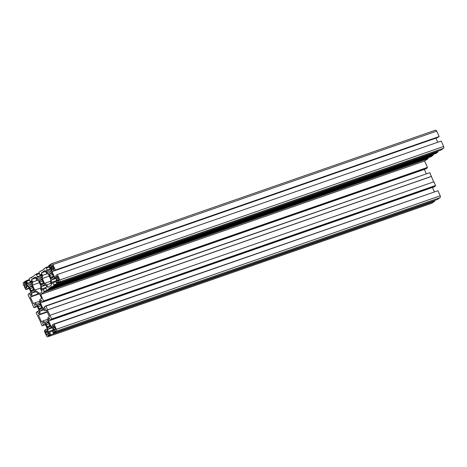 <?xml version="1.0" encoding="UTF-8"?>
<svg xmlns="http://www.w3.org/2000/svg" width="467" height="467" viewBox="0 0 467 467"><rect width="100%" height="100%" fill="white"/><g stroke="black" fill="none" stroke-linecap="round" stroke-linejoin="round"><path stroke-width="0.7" d="M34.36 304.601L34.984 304.186L36.765 305.325L39.24 310.824L39.07 313.269L38.446 313.684L37.418 311.401L36.105 312.756L40.454 321.716L41.872 325.587L42.24 325.341L42.404 325.703L43.513 324.962L42.485 322.679L43.11 322.259L44.89 323.397L47.36 328.902L47.19 331.342L46.566 331.763L45.544 329.48L44.231 330.829L46.502 335.89A1.5 0.87 -109.2 0 0 47.733 336.812A1.5 0.87 -109.2 0 0 47.85 336.754L50.804 334.775L49.584 332.066L48.34 332.895L47.827 331.751L47.996 329.305L50.991 327.303L52.771 328.441L53.291 329.585L52.047 330.42L53.267 333.129L56.215 331.156A1.5 0.87 -109.2 0 0 56.349 329.305L54.073 324.244L53.705 324.489L53.542 324.127L52.432 324.869L53.46 327.151L52.835 327.565L51.055 326.427L48.58 320.928L48.755 318.482L49.379 318.068L50.401 320.35L51.714 319.002L47.365 310.035L47.616 309.872L45.947 306.165L45.579 306.41L45.416 306.048L44.307 306.79L45.334 309.072L44.709 309.493L42.929 308.354L40.46 302.855L40.629 300.409L41.254 299.989L42.281 302.272L43.594 300.923L40.711 294.508L44.202 292.167L43.18 289.324L41.937 290.159L41.423 289.009L41.592 286.569L44.593 284.561L46.373 285.699L46.887 286.849L45.643 287.678L47.056 290.258L49.076 288.91L48.872 288.454L51.825 286.481L52.03 286.931L54.049 285.582L53.028 282.739L51.784 283.568L51.271 282.424L51.44 279.978L54.435 277.976L56.215 279.114L56.729 280.258L55.485 281.087L56.904 283.667L59.659 281.823A1.5 0.87 -109.2 0 0 59.788 279.972L57.353 274.555L55.877 275.542L56.898 277.824L56.274 278.239L54.493 277.1L52.024 271.601L52.193 269.155L52.818 268.741L53.845 271.023L55.322 270.031L52.882 264.608A1.5 0.87 -109.2 0 0 51.65 263.692A1.5 0.87 -109.2 0 0 51.533 263.75L48.778 265.595L49.8 268.437L51.043 267.603L51.557 268.753L51.388 271.193L48.393 273.201L46.612 272.063L46.099 270.913L47.336 270.084L45.924 267.503L43.904 268.852L44.108 269.307L38.936 272.179L39.958 275.022L41.201 274.193L41.715 275.337L41.545 277.783L38.545 279.786L36.765 278.647L36.251 277.503L37.494 276.674L36.082 274.094L31.312 277.871L31.108 277.421L29.088 278.77L30.11 281.613L31.353 280.778L31.867 281.928L31.698 284.368L28.703 286.376L26.923 285.238L26.409 284.094L27.652 283.259L26.234 280.679L23.478 282.523A1.5 0.87 -109.2 0 0 23.35 284.374L25.627 289.435L25.994 289.19L26.158 289.552L27.261 288.81L26.24 286.528L26.864 286.108L28.645 287.246L31.114 292.751L30.945 295.191L30.32 295.611L29.293 293.329L27.979 294.677L29.649 298.384L29.894 298.22L33.747 307.514L34.12 307.263L34.278 307.625L35.387 306.883L34.36 304.601L35.188 304.315M35.387 306.883L37.185 306.259M34.278 307.625L37.325 306.568M33.747 307.514L34.161 307.368M29.293 293.329L31.096 292.704M26.24 286.528L27.063 286.236M27.261 288.81L29.065 288.186M26.158 289.552L29.199 288.489M25.627 289.435L26.041 289.289M26.234 280.679L29.223 279.64M26.736 281.227L29.503 280.264M27.652 283.259L31.82 281.811M26.409 284.094L31.849 282.196M26.923 285.238L31.756 283.557M30.11 281.613L31.511 281.128M31.108 277.421L32.935 276.785M36.082 274.094L39.07 273.049M36.584 274.637L39.351 273.674M37.494 276.674L41.662 275.221M36.251 277.503L41.697 275.612M36.765 278.647L41.598 276.966M39.958 275.022L41.353 274.538M40.95 270.831L42.783 270.195M45.924 267.503L48.912 266.464M46.426 268.052L49.193 267.089M47.336 270.084L51.504 268.636M46.099 270.913L51.539 269.021M46.612 272.063L51.446 270.381M49.8 268.437L51.201 267.953M435.396 130.246A1.5 0.87 70.8 0 1 435.513 130.188A1.5 0.87 70.8 0 1 436.744 131.11L439.184 136.533L437.707 137.52L53.845 271.023M55.322 270.031L439.184 136.533M52.193 269.155L52.894 268.91M52.024 271.601L53.822 270.977M54.493 277.1L56.297 276.476M435.904 138.144L437.754 142.254M57.353 274.555L441.216 141.052L443.65 146.475A1.5 0.87 70.8 0 1 443.522 148.325L440.766 150.17L56.904 283.667M51.44 279.978L55.41 278.595M51.271 282.424L55.906 280.807M53.028 282.739L55.795 281.776M53.939 284.771L437.801 151.267L437.912 152.079L435.892 153.427L52.03 286.931M53.74 284.905L437.602 151.401M54.049 285.582L437.912 152.079M48.872 288.454L432.734 154.956L432.938 155.406L430.918 156.754L47.056 290.258M434.065 154.063L432.734 154.956M49.076 288.91L432.938 155.406M41.592 286.569L45.568 285.185M41.423 289.009L46.064 287.398M43.18 289.324L45.953 288.361M44.096 291.355L427.959 157.858L428.064 158.669L424.573 161.004L427.457 167.419L426.143 168.774L42.281 302.272M43.898 291.49L427.76 157.986M44.202 292.167L428.064 158.669M40.711 294.508L424.573 161.004M43.594 300.923L427.457 167.419M43.221 301.168L427.083 167.671M43.384 301.53L427.247 168.032M40.629 300.409L41.329 300.164M40.46 302.855L42.258 302.225M42.929 308.354L44.727 307.73M424.34 169.398L426.231 173.607M45.416 306.048L429.395 172.808M45.947 306.165L429.809 172.662L433.639 181.891M47.616 309.872L431.479 176.368M47.365 310.035L431.228 176.532M50.051 315.295L433.913 181.791L435.577 185.498L434.263 186.847L50.401 320.35M51.714 319.002L435.577 185.498M51.347 319.247L435.209 185.743M51.51 319.609L435.372 186.105M48.755 318.482L49.455 318.243M48.58 320.928L50.383 320.304M51.055 326.427L52.853 325.803M432.465 187.471L434.357 191.686M53.542 324.127L437.521 190.886M54.073 324.244L437.935 190.74L440.212 195.801A1.5 0.87 70.8 0 1 440.077 197.652L437.13 199.625L53.267 333.129M47.996 329.305L51.971 327.927M47.827 331.751L52.462 330.14M49.584 332.066L52.351 331.103M50.804 334.775L434.666 201.277L431.712 203.25A1.5 0.87 70.8 0 1 431.596 203.308A1.5 0.87 70.8 0 1 431.467 203.338M434.357 200.588L434.666 201.277M45.544 329.48L47.342 328.856M42.485 322.679L43.314 322.393M43.513 324.962L45.311 324.337M42.404 325.703L45.451 324.641M41.872 325.587L42.287 325.441M37.418 311.401L39.216 310.777M46.542 332.778L45.784 331.085L45.042 331.576L46.361 334.512L46.671 334.308A1.372 0.8 -109.2 0 0 47.797 335.154A1.372 0.8 -109.2 0 0 47.908 335.096L48.159 335.662L49.759 334.594L49.152 333.24L48.229 333.852L48.025 333.403A1.372 0.8 -109.2 0 0 46.898 332.557A1.372 0.8 -109.2 0 0 46.788 332.615L47.196 332.551M48.229 333.852L49.269 333.491M47.908 335.096L49.706 334.471M46.671 334.308L48.194 333.777M45.042 331.576L45.877 331.29M54.014 329.982L53.086 330.601L53.699 331.955L55.299 330.887L55.042 330.321A1.372 0.8 -109.2 0 0 55.164 328.628L55.468 328.418L54.149 325.481L53.413 325.978L53.927 327.834A1.372 0.8 -109.2 0 0 53.81 329.533L54.014 329.982L55.363 329.515M54.172 327.671L55.001 327.385M53.413 325.978L54.242 325.686M53.086 330.601L55.334 329.819M47.249 326.573L47.751 328.12L48.41 327.314A2.498 1.448 -109.2 0 0 48.79 327.274A2.498 1.448 -109.2 0 0 49.397 326.661L50.308 326.41L49.508 325.061A2.498 1.448 -109.2 0 0 48.696 323.257L48.194 321.71L47.529 322.516A2.498 1.448 -109.2 0 0 47.149 322.557A2.498 1.448 -109.2 0 0 46.548 323.17L45.638 323.421L46.437 324.769A2.498 1.448 -109.2 0 0 47.249 326.573L49.957 325.627M47.149 326.795L50.033 325.791M46.437 324.769L49.082 323.847M46.233 324.752L49.041 323.771M45.638 323.421L46.507 323.117M46.548 323.17L48.545 322.481M47.529 322.516L48.422 322.207M47.471 322.195L48.288 321.909M49.397 326.661L50.284 326.351M48.41 327.314L49.117 327.069M39.829 314.227L38.457 315.143L41.487 321.88L42.859 320.963L45.124 322.411L47.774 320.642L47.99 317.525L49.362 316.608L46.332 309.872L44.966 310.794L42.695 309.341L40.045 311.115L39.829 314.227L47.149 311.682M38.457 315.143L47.319 312.067M40.045 311.115L43.559 309.895M44.966 310.794L46.507 310.257M42.859 320.963L47.873 319.218M39.123 308.494L39.625 310.047L40.29 309.242A2.498 1.448 -109.2 0 0 40.67 309.195A2.498 1.448 -109.2 0 0 41.271 308.582L42.182 308.331L41.382 306.982A2.498 1.448 -109.2 0 0 40.571 305.184L40.074 303.632L39.409 304.437A2.498 1.448 -109.2 0 0 39.03 304.484A2.498 1.448 -109.2 0 0 38.428 305.097L37.512 305.348L38.317 306.691A2.498 1.448 -109.2 0 0 39.123 308.494L41.832 307.555M39.03 308.716L41.907 307.718M38.317 306.691L40.962 305.774M38.107 306.673L40.921 305.698M37.512 305.348L38.382 305.044M38.428 305.097L40.419 304.402M39.409 304.437L40.296 304.128M39.351 304.116L40.162 303.836M41.271 308.582L42.158 308.273M40.29 309.242L40.991 308.996M34.733 302.885L37.004 304.338L39.648 302.563L39.864 299.452L41.604 298.285L39.946 294.589L34.657 291.21L31.925 293.037L31.709 296.154L30.337 297.07L33.361 303.801L34.733 302.885L39.748 301.139M30.337 297.07L39.07 294.029M31.709 296.154L38.627 293.743M31.925 293.037L35.55 291.776M24.401 282.792L24.652 283.358A1.372 0.8 -109.2 0 0 24.535 285.051L24.226 285.255L25.545 288.192L26.286 287.701L25.773 285.839A1.372 0.8 -109.2 0 0 25.889 284.146L25.685 283.691L26.607 283.078L26 281.718L24.401 282.792L26.199 282.167M24.226 285.255L26.047 284.625M24.535 285.051L26.024 284.531M24.652 283.358L26.45 282.728M31.225 286.038L31.283 286.364A2.498 1.448 -109.2 0 0 30.904 286.405A2.498 1.448 -109.2 0 0 30.302 287.018L29.386 287.269L30.192 288.618A2.498 1.448 -109.2 0 0 31.003 290.421L31.499 291.968L32.165 291.163A2.498 1.448 -109.2 0 0 32.544 291.122A2.498 1.448 -109.2 0 0 33.145 290.509L34.062 290.258L33.256 288.91A2.498 1.448 -109.2 0 0 32.451 287.106L31.949 285.559L31.225 286.038L32.036 285.757M33.145 290.509L34.033 290.2M32.165 291.163L32.871 290.918M30.904 290.643L33.782 289.639M31.003 290.421L33.712 289.476M30.192 288.618L32.836 287.695M29.987 288.594L32.795 287.619M29.386 287.269L30.262 286.966M30.302 287.018L32.293 286.324M31.283 286.364L32.17 286.055M31.563 279.464L32.696 281.98L32.48 285.098L34.733 290.118L40.022 293.498L42.036 292.149L40.6 288.956L40.816 285.839L38.633 280.976L36.362 279.529L35.229 277.013L31.563 279.464L35.69 278.028M34.733 290.118L40.658 288.057M32.48 285.098L39.397 282.687M32.696 281.98L37.558 280.293M41.067 279.453L41.131 279.774A2.498 1.448 -109.2 0 0 40.752 279.815A2.498 1.448 -109.2 0 0 40.144 280.433L39.234 280.679L40.034 282.027A2.498 1.448 -109.2 0 0 40.845 283.831L41.347 285.384L42.007 284.572A2.498 1.448 -109.2 0 0 42.386 284.531A2.498 1.448 -109.2 0 0 42.993 283.918L43.904 283.667L43.104 282.319A2.498 1.448 -109.2 0 0 42.293 280.521L41.791 278.968L41.067 279.453L41.884 279.167M42.993 283.918L43.88 283.609M42.007 284.572L42.713 284.333M40.746 284.053L43.629 283.049M40.845 283.831L43.554 282.891M40.034 282.027L42.678 281.111M39.829 282.01L42.637 281.035M39.234 280.679L40.104 280.381M40.144 280.433L42.141 279.739M41.131 279.774L42.018 279.464M41.405 272.88L42.538 275.396L42.322 278.507L44.505 283.37L46.776 284.823L47.908 287.339L51.574 284.882L50.442 282.366L50.658 279.254L48.475 274.392L46.204 272.938L45.077 270.422L41.405 272.88L45.532 271.444M46.776 284.823L50.903 283.387M44.505 283.37L50.518 281.28M42.322 278.507L49.245 276.102M42.538 275.396L47.401 273.703M57.453 280.655L56.53 281.274L57.137 282.628L58.737 281.56L58.486 280.994A1.372 0.8 -109.2 0 0 58.603 279.301L58.912 279.091L57.593 276.155L56.851 276.651L57.365 278.507A1.372 0.8 -109.2 0 0 57.248 280.206L57.453 280.655L58.801 280.188M57.616 278.344L58.445 278.058M56.851 276.651L57.68 276.359M56.53 281.274L58.778 280.492M50.915 272.862L50.973 273.189A2.498 1.448 -109.2 0 0 50.594 273.23A2.498 1.448 -109.2 0 0 49.992 273.843L49.076 274.094L49.881 275.442A2.498 1.448 -109.2 0 0 50.687 277.24L51.189 278.793L51.855 277.988A2.498 1.448 -109.2 0 0 52.234 277.947A2.498 1.448 -109.2 0 0 52.835 277.328L53.752 277.083L52.946 275.734A2.498 1.448 -109.2 0 0 52.135 273.931L51.639 272.378L50.915 272.862L51.726 272.582M52.835 277.328L53.723 277.024M51.855 277.988L52.555 277.742M50.594 277.462L53.471 276.464M50.687 277.24L53.401 276.301M49.881 275.442L52.526 274.52M49.671 275.419L52.485 274.444M49.076 274.094L49.946 273.79M49.992 273.843L51.983 273.148M50.973 273.189L51.86 272.88M52.841 267.725L53.606 269.418L54.341 268.922L53.022 265.986L52.713 266.196A1.372 0.8 -109.2 0 0 51.586 265.349A1.372 0.8 -109.2 0 0 51.481 265.402L51.224 264.836L49.625 265.91L50.232 267.264L51.154 266.645L51.358 267.101A1.372 0.8 -109.2 0 0 52.485 267.941A1.372 0.8 -109.2 0 0 52.596 267.889L53.67 267.433M51.154 266.645L52.678 266.12M49.625 265.91L51.423 265.285M52.713 266.196L53.057 266.073M52.882 264.608L436.744 131.11M59.788 279.972L443.65 146.475M59.659 281.823L443.522 148.325M56.349 329.305L440.212 195.801M56.215 331.156L440.077 197.652M47.85 336.754L431.712 203.25M53.81 329.533L55.299 329.013M53.927 327.834L55.036 327.449M57.248 280.206L58.737 279.686M57.365 278.507L58.474 278.122M51.358 267.101L53.226 266.447M51.65 263.692L435.513 130.188M47.733 336.812L431.596 203.308"/></g></svg>
